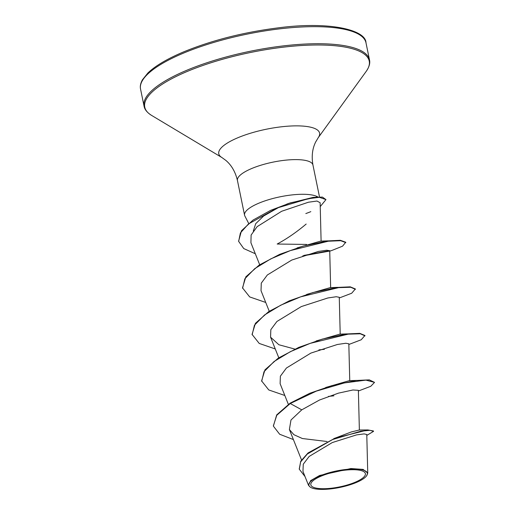 <?xml version="1.0" encoding="UTF-8"?>
<svg xmlns="http://www.w3.org/2000/svg" width="515" height="515" viewBox="0 0 515 515"><rect width="100%" height="100%" fill="white"/><g stroke="black" fill="none" stroke-linecap="round" stroke-linejoin="round"><path stroke-width="0.77" d="M321.16 476.13A27.849 7.847 -11.6 0 1 359.541 470.214A27.849 7.847 -11.6 0 1 355.041 482.291A27.849 7.847 -11.6 0 1 316.661 488.207A27.849 7.847 -11.6 0 1 321.16 476.13M319.944 475.905A29.851 8.407 -11.6 0 1 353.934 469.017A29.851 8.407 -11.6 0 1 366.545 475.892A29.851 8.407 -11.6 0 1 356.264 482.51A29.851 8.407 -11.6 0 1 310.648 487.364A29.851 8.407 -11.6 0 1 319.944 475.905M310.23 487.1L308.536 485.323L310.654 480.617L319.609 475.474L350.882 468.541L363.12 469.403L367.749 473.118L366.545 475.892M305.82 213.558A37.093 10.448 168.4 0 0 310.828 211.639M306.168 224.051C296.659 232.085 287.003 238.741 277.186 244.033L306.567 244.432M253.283 231.106L255.71 223.684L263.596 216.049L278.815 207.384M317.864 196.975A38.535 10.854 168.4 0 0 258.865 203.174A38.535 10.854 168.4 0 0 244.567 215.186A38.535 10.854 168.4 0 0 244.857 215.997L248.648 223.362M333.81 438.632L351.365 431.931L359.315 430.006L367.903 429.948L335.111 438.123L308.067 452.943L300.747 461.183L299.254 469.017M325.673 387.486L349.279 380.669L356.695 380.405M316.133 340.962L339.72 334.158M306.631 294.432L330.186 287.634L337.602 287.364M297.078 247.915L320.639 241.11L328.055 240.846M321.109 241.258L320.137 202.736L316.976 201.037L308.395 202.234L281.621 211.285L257.146 226.651L251.114 235.027L250.921 242.758L259.689 264.736M330.656 287.75L329.722 250.741L326.716 250.219L318.302 251.455L291.735 260.069L267.343 274.978L261.285 283.134L261.028 290.66M340.209 334.267L339.269 297.284L336.25 296.737L327.849 297.973L301.294 306.586L276.896 321.495L270.832 329.658L270.568 337.177L278.879 344.754L294.889 349.093M349.756 380.785L348.822 343.801L345.803 343.254L337.383 344.49L310.848 353.103L286.417 368.032L280.372 376.188L280.121 383.701L288.355 404.346M359.373 430.019L358.369 390.319L352.942 389.984L338.477 393.132L319.5 400.013L301.764 409.843L290.975 420.008L289.391 429.51L293.891 434.699L302.369 438.523L327.07 441.516M367.749 473.118L366.777 434.512L364.118 433.894L356.592 434.879L332.291 442.559L309.174 456.432L303.271 464.189L302.962 471.405L308.524 485.33M273.362 425.828L276.774 415.283L290.254 403.522L290.17 403.136L276.697 414.89L273.407 426.021M366.802 435.394L373.542 431.364L373.465 430.978L367.903 429.948M273.439 426.214L279.651 434.242L293.402 439.565M373.542 431.364L369.937 430.302L360.68 431.229L332.684 439.501L307.365 453.998L300.651 461.891L299.292 469.21L305.034 476.587M358.73 390.872L370.768 386.289L374.54 382.381L365.908 380.128L344.335 382.922L316.326 391.123L290.254 403.522L301.764 409.843M288.381 203.502L313.152 197.374L322.416 197.084L325.969 199.595L320.233 206.605M290.17 403.136L309.85 393.254L331.847 385.626L356.103 380.476L369.319 379.877L374.54 382.381M284.821 395.488L268.766 389.952L261.607 380.92L264.961 369.841L278.3 358.092L298.822 347.361L322.3 339.108L346.563 333.958L359.773 333.353L364.916 335.471L361.221 339.765L349.183 344.355M275.274 348.97L259.219 343.434L252.06 334.396L255.408 323.323L268.746 311.575L289.269 300.844L312.747 292.591L337.016 287.441L350.226 286.836L355.363 288.954L351.674 293.247L339.636 297.837M265.727 302.453L249.672 296.917L242.507 287.879L245.861 276.806L259.2 265.058L279.722 254.326L303.193 246.073L327.456 240.923L340.364 240.293L345.745 242.237L342.559 246.17L332.31 250.277M329.684 250.631L303.901 255.414M238.612 241.187L241.471 230.765L253.071 220.053L270.678 210.339L290.492 202.833L316.654 197.071M261.684 381.306L264.008 371.727L274.115 361.478L290.37 351.668L310.217 343.357L348.153 334.158L360.281 333.784L364.993 335.864M252.138 334.789L254.462 325.21L264.568 314.955L280.823 305.15L300.67 296.84L338.6 287.64L350.734 287.267L355.447 289.34M242.591 288.265L244.857 278.776L254.783 268.611L270.8 258.871L290.421 250.573L328.267 241.22L340.653 240.698L345.823 242.623M329.478 251.101L302.704 255.942M255.305 253.741L243.75 248.571L238.651 241.381L240.402 232.947L248.417 223.999L277.212 207.97L308.35 198.7L319.351 197.303L325.969 199.595M183.263 53.219A115.064 32.413 -11.6 0 1 299.524 27.102A115.064 32.413 -11.6 0 1 365.985 42.816C365.959 29.889 329.561 21.102 278.673 27.804C243.782 32.194 212.103 40.215 183.63 51.88C167.169 58.845 155.247 65.888 147.869 73.014L142.423 79.806C140.543 83.263 139.919 86.359 140.556 89.089A115.064 32.413 -11.6 0 1 183.263 53.219M244.567 215.186L237.447 180.514C235.4 171.894 231.518 165.186 225.815 160.377L221.843 157.493L151.616 115.418C147.123 112.585 144.606 109.495 144.058 106.148A115.064 32.413 -11.6 0 1 186.765 70.278A115.064 32.413 -11.6 0 1 303.026 44.161A115.064 32.413 -11.6 0 1 369.487 59.875L365.985 42.816M151.616 115.418A114.581 32.278 -11.6 0 1 187.286 71.43A114.581 32.278 -11.6 0 1 317.768 44.992A114.581 32.278 -11.6 0 1 366.197 71.373C369.21 67.002 370.304 63.171 369.487 59.875M221.843 157.493A51.461 14.497 -11.6 0 1 237.866 137.743A51.461 14.497 -11.6 0 1 296.473 125.866A51.461 14.497 -11.6 0 1 318.219 137.711L366.197 71.373M237.447 180.514A38.535 10.854 -11.6 0 1 251.751 168.502A38.535 10.854 -11.6 0 1 290.685 159.753A38.535 10.854 -11.6 0 1 312.946 165.019C311.433 156.29 312.354 148.59 315.701 141.928L318.219 137.711M319.493 196.91L312.946 165.019M301.52 459.921L289.385 429.51M278.789 357.777L270.568 337.183M269.242 311.253L261.021 290.666M299.215 468.824L299.292 469.21M144.058 106.148L140.556 89.089M286.778 204.095L290.492 202.833M339.72 334.151L347.149 333.887M329.735 251.185L332.323 250.277M339.288 297.947L339.745 297.799M318.907 349.885L324.386 349.305M348.835 344.464L349.292 344.316M328.448 396.402L333.939 395.823M358.389 390.982L358.839 390.84M238.651 241.381L238.567 240.994M310.648 487.364L310.223 487.113"/></g></svg>
